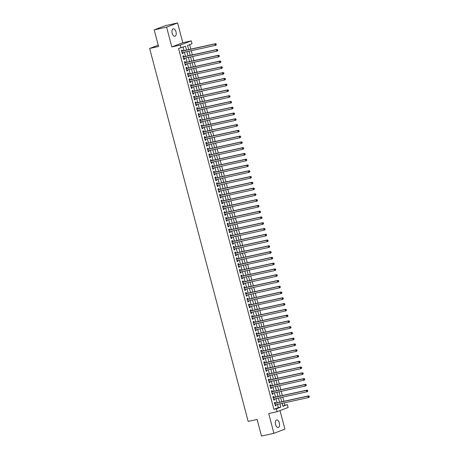 <?xml version="1.0" encoding="UTF-8"?>
<svg xmlns="http://www.w3.org/2000/svg" width="459" height="459" viewBox="0 0 459 459"><rect width="100%" height="100%" fill="white"/><g stroke="black" fill="none" stroke-linecap="round" stroke-linejoin="round"><path stroke-width="0.69" d="M279.33 422.98A3.833 2.02 77.6 0 0 276.605 419.968A3.833 2.02 77.6 0 0 275.526 424.437A3.833 2.02 77.6 0 0 278.252 427.449A3.833 2.02 77.6 0 0 279.33 422.98M175.986 31.832A3.833 2.02 77.6 0 0 173.261 28.814A3.833 2.02 77.6 0 0 172.182 33.283A3.833 2.02 77.6 0 0 174.908 36.295A3.833 2.02 77.6 0 0 175.986 31.832M282.813 405.934L287.363 404.591L288.126 407.477L277.133 411.677L276.375 408.791L280.828 407.093L279.967 403.834M158.229 45.171L149.634 48.453L248.176 421.419L257.115 419.451L261.498 436.05L273.92 433.313L284.907 429.113L280.013 410.581M149.634 48.453L158.573 46.485L154.19 29.887L165.183 25.687L177.599 22.95L166.606 27.15L171.827 46.921L180.272 45.062L191.265 40.862L192.028 43.748L187.57 45.452L188.672 49.618M171.827 46.921L182.82 42.721L177.599 22.95M182.82 42.721L191.265 40.862M284.884 405.142L284.287 402.882M283.874 401.327L282.761 397.11M282.348 395.555L281.235 391.338M280.822 389.777L279.709 385.56M279.296 384.005L278.183 379.788M277.77 378.233L276.657 374.016M276.249 372.456L275.13 368.244M274.723 366.684L273.61 362.467M273.197 360.912L272.084 356.695M271.671 355.14L270.558 350.923M270.144 349.362L269.031 345.145M268.618 343.59L267.505 339.373M267.092 337.818L265.979 333.601M265.572 332.046L264.453 327.829M264.045 326.269L262.927 322.052M262.519 320.497L261.406 316.28M260.993 314.725L259.88 310.508M259.467 308.947L258.354 304.736M257.941 303.175L256.828 298.958M256.415 297.403L255.302 293.186M254.888 291.631L253.775 287.414M253.368 285.854L252.249 281.637M251.842 280.082L250.729 275.865M250.316 274.31L249.203 270.093M248.789 268.538L247.676 264.321M247.263 262.76L246.15 258.543M245.737 256.988L244.624 252.771M244.211 251.216L243.098 246.999M242.685 245.439L241.572 241.227M241.164 239.667L240.046 235.45M239.638 233.895L238.525 229.678M238.112 228.123L236.999 223.906M236.586 222.345L235.473 218.128M235.06 216.573L233.947 212.356M233.533 210.801L232.42 206.584M232.007 205.03L230.894 200.812M230.487 199.252L229.368 195.035M228.961 193.48L227.842 189.263M227.434 187.708L226.321 183.491M225.908 181.93L224.795 177.719M224.382 176.158L223.269 171.941M222.856 170.387L221.743 166.169M221.33 164.615L220.217 160.398M219.804 158.837L218.691 154.62M218.283 153.065L217.164 148.848M216.757 147.293L215.644 143.076M215.231 141.521L214.118 137.304M213.705 135.744L212.592 131.526M212.178 129.972L211.065 125.755M210.652 124.2L209.539 119.983M209.126 118.428L208.013 114.211M207.606 112.65L206.487 108.433M206.08 106.878L204.961 102.661M204.553 101.106L203.44 96.889M203.027 95.329L201.914 91.112M201.501 89.557L200.388 85.34M199.975 83.785L198.862 79.568M198.449 78.013L197.336 73.796M196.922 72.235L195.809 68.018M195.402 66.463L194.283 62.246M193.876 60.691L192.763 56.474M192.35 54.919L191.237 50.702M190.824 49.142L189.642 44.661M154.19 29.887L166.606 27.15M275.452 403.18L275.182 402.17L274.442 402.457L275.354 405.917L276.1 405.636L275.865 404.74M273.925 397.408L273.662 396.398L272.916 396.679L273.834 400.145L274.574 399.864L274.339 398.963M272.399 391.636L272.135 390.626L271.389 390.907L272.307 394.373L273.048 394.086L272.812 393.191M270.873 385.858L270.609 384.849L269.863 385.135L270.781 388.601L271.521 388.314L271.286 387.419M269.347 380.086L269.083 379.077L268.337 379.363L269.255 382.823L269.995 382.542L269.76 381.647M267.827 374.314L267.557 373.305L266.817 373.586L267.729 377.051L268.475 376.77L268.234 375.869M266.3 368.543L266.031 367.533L265.291 367.814L266.203 371.279L266.949 370.992L266.708 370.097M264.774 362.765L264.504 361.755L263.764 362.042L264.677 365.507L265.422 365.221L265.187 364.326M263.248 356.993L262.978 355.983L262.238 356.264L263.156 359.73L263.896 359.449L263.661 358.548M261.722 351.221L261.458 350.211L260.712 350.492L261.63 353.958L262.37 353.677L262.135 352.776M260.196 345.449L259.932 344.434L259.186 344.72L260.104 348.186L260.844 347.899L260.609 347.004M258.669 339.671L258.406 338.662L257.66 338.949L258.578 342.408L259.318 342.127L259.083 341.232M257.149 333.9L256.879 332.89L256.139 333.171L257.051 336.636L257.797 336.355L257.556 335.454M255.623 328.128L255.353 327.118L254.613 327.399L255.525 330.864L256.271 330.578L256.03 329.682M254.097 322.35L253.827 321.34L253.087 321.627L253.999 325.092L254.745 324.806L254.504 323.911M252.57 316.578L252.301 315.568L251.561 315.855L252.473 319.315L253.219 319.034L252.984 318.139M251.044 310.806L250.78 309.796L250.035 310.077L250.953 313.543L251.693 313.262L251.457 312.361M249.518 305.034L249.254 304.024L248.508 304.306L249.426 307.771L250.166 307.484L249.931 306.589M247.992 299.257L247.728 298.247L246.982 298.534L247.9 301.999L248.64 301.712L248.405 300.817M246.466 293.485L246.202 292.475L245.456 292.756L246.374 296.221L247.114 295.94L246.879 295.039M244.945 287.713L244.676 286.703L243.936 286.984L244.848 290.449L245.594 290.168L245.353 289.268M243.419 281.941L243.15 280.925L242.409 281.212L243.322 284.678L244.068 284.391L243.827 283.496M241.893 276.163L241.623 275.153L240.883 275.44L241.795 278.9L242.541 278.619L242.306 277.724M240.367 270.391L240.097 269.381L239.357 269.662L240.275 273.128L241.015 272.847L240.78 271.946M238.841 264.619L238.577 263.609L237.831 263.891L238.749 267.356L239.489 267.069L239.254 266.174M237.314 258.847L237.051 257.832L236.305 258.119L237.223 261.584L237.963 261.297L237.728 260.402M235.788 253.07L235.524 252.06L234.778 252.347L235.696 255.806L236.437 255.525L236.201 254.63M234.262 247.298L233.998 246.288L233.258 246.569L234.17 250.035L234.91 249.753L234.675 248.853M232.742 241.526L232.472 240.516L231.732 240.797L232.644 244.263L233.39 243.976L233.149 243.081M231.216 235.748L230.946 234.738L230.206 235.025L231.118 238.491L231.864 238.204L231.623 237.309M229.689 229.976L229.42 228.966L228.68 229.248L229.592 232.713L230.338 232.432L230.102 231.531M228.163 224.204L227.893 223.194L227.153 223.476L228.071 226.941L228.811 226.66L228.576 225.759M226.637 218.432L226.373 217.417L225.627 217.704L226.545 221.169L227.285 220.882L227.05 219.987M225.111 212.655L224.847 211.645L224.101 211.932L225.019 215.391L225.759 215.11L225.524 214.215M223.585 206.883L223.321 205.873L222.575 206.154L223.493 209.62L224.233 209.338L223.998 208.438M222.064 201.111L221.795 200.101L221.054 200.382L221.967 203.848L222.713 203.561L222.472 202.666M220.538 195.339L220.268 194.323L219.528 194.61L220.44 198.076L221.186 197.789L220.945 196.894M219.012 189.561L218.742 188.551L218.002 188.838L218.914 192.298L219.66 192.017L219.419 191.122M217.486 183.789L217.216 182.78L216.476 183.061L217.388 186.526L218.134 186.245L217.899 185.344M215.959 178.017L215.696 177.008L214.95 177.289L215.868 180.754L216.608 180.467L216.373 179.572M214.433 172.24L214.169 171.23L213.424 171.517L214.342 174.982L215.082 174.695L214.846 173.8M212.907 166.468L212.643 165.458L211.897 165.745L212.815 169.205L213.555 168.923L213.32 168.023M211.381 160.696L211.117 159.686L210.371 159.967L211.289 163.433L212.029 163.152L211.794 162.251M209.861 154.924L209.591 153.914L208.851 154.195L209.763 157.661L210.509 157.374L210.268 156.479M208.334 149.146L208.065 148.137L207.325 148.423L208.237 151.883L208.983 151.602L208.742 150.707M206.808 143.374L206.539 142.365L205.798 142.646L206.711 146.111L207.457 145.83L207.221 144.929M205.282 137.602L205.012 136.593L204.272 136.874L205.19 140.339L205.93 140.052L205.695 139.157M203.756 131.831L203.492 130.815L202.746 131.102L203.664 134.567L204.404 134.28L204.169 133.385M202.23 126.053L201.966 125.043L201.22 125.33L202.138 128.79L202.878 128.509L202.643 127.613M200.703 120.281L200.44 119.271L199.694 119.552L200.612 123.018L201.352 122.737L201.117 121.836M199.183 114.509L198.913 113.499L198.173 113.78L199.086 117.246L199.831 116.959L199.59 116.064M197.657 108.731L197.387 107.722L196.647 108.008L197.559 111.474L198.305 111.187L198.064 110.292M196.131 102.959L195.861 101.95L195.121 102.237L196.033 105.696L196.779 105.415L196.538 104.52M194.605 97.188L194.335 96.178L193.595 96.459L194.507 99.924L195.253 99.643L195.018 98.742M193.078 91.416L192.814 90.406L192.069 90.687L192.987 94.152L193.727 93.865L193.491 92.97M191.552 85.638L191.288 84.628L190.542 84.915L191.46 88.375L192.201 88.094L191.965 87.199M190.026 79.866L189.762 78.856L189.016 79.137L189.934 82.603L190.674 82.322L190.439 81.421M188.5 74.094L188.236 73.084L187.49 73.365L188.408 76.831L189.148 76.544L188.913 75.649M186.979 68.322L186.71 67.307L185.97 67.593L186.882 71.059L187.628 70.772L187.387 69.877M185.453 62.544L185.184 61.535L184.443 61.822L185.356 65.281L186.102 65L185.861 64.105M183.927 56.773L183.657 55.763L182.917 56.044L183.829 59.509L184.575 59.228L184.34 58.327M186.509 50.094L185.488 46.25L178.551 48.499L273.891 409.342L278.343 407.638L277.483 404.379M277.075 402.824L275.962 398.607M275.549 397.052L274.436 392.835M274.023 391.275L272.91 387.063M272.497 385.503L271.384 381.286M270.971 379.731L269.858 375.514M269.444 373.959L268.331 369.742M267.924 368.181L266.805 363.964M266.398 362.409L265.285 358.192M264.872 356.637L263.759 352.42M263.346 350.865L262.232 346.648M261.819 345.088L260.706 340.871M260.293 339.316L259.18 335.099M258.767 333.544L257.654 329.327M257.241 327.766L256.128 323.555M255.72 321.994L254.602 317.777M254.194 316.222L253.081 312.005M252.668 310.45L251.555 306.233M251.142 304.673L250.029 300.456M249.616 298.901L248.503 294.684M248.089 293.129L246.976 288.912M246.563 287.357L245.45 283.14M245.043 281.579L243.924 277.362M243.517 275.807L242.398 271.59M241.991 270.035L240.877 265.818M240.464 264.258L239.351 260.046M238.938 258.486L237.825 254.269M237.412 252.714L236.299 248.497M235.886 246.942L234.773 242.725M234.36 241.164L233.247 236.947M232.839 235.392L231.72 231.175M231.313 229.62L230.2 225.403M229.787 223.849L228.674 219.631M228.261 218.071L227.148 213.854M226.735 212.299L225.621 208.082M225.208 206.527L224.095 202.31M223.682 200.749L222.569 196.538M222.156 194.977L221.043 190.76M220.636 189.206L219.517 184.988M219.109 183.434L217.996 179.217M217.583 177.656L216.47 173.439M216.057 171.884L214.944 167.667M214.531 166.112L213.418 161.895M213.005 160.34L211.892 156.123M211.479 154.563L210.365 150.345M209.958 148.791L208.839 144.574M208.432 143.019L207.319 138.802M206.906 137.241L205.793 133.03M205.38 131.469L204.266 127.252M203.853 125.697L202.74 121.48M202.327 119.925L201.214 115.708M200.801 114.148L199.688 109.93M199.275 108.376L198.162 104.159M197.754 102.604L196.636 98.387M196.228 96.832L195.115 92.615M194.702 91.054L193.589 86.837M193.176 85.282L192.063 81.065M191.65 79.51L190.537 75.293M190.124 73.733L189.01 69.521M188.597 67.961L187.484 63.744M187.077 62.189L185.958 57.972M185.551 56.417L184.432 52.2M184.025 50.639L183.101 47.157M182.401 51.001L182.131 49.991L181.391 50.272L182.309 53.737L183.049 53.451L182.814 52.555M277.133 411.677L268.693 413.542L273.92 433.313M273.891 409.342L276.375 408.791M181.035 47.948L180.272 45.062M282.13 403.358L282.91 406.295L287.363 404.591M189.079 51.173L190.198 55.39M190.605 56.95L191.719 61.162M192.132 62.722L193.245 66.939M193.658 68.494L194.771 72.711M195.184 74.266L196.297 78.483M196.71 80.044L197.823 84.261M198.236 85.816L199.349 90.033M199.757 91.588L200.876 95.805M201.283 97.36L202.402 101.577M202.809 103.137L203.922 107.354M204.335 108.909L205.448 113.126M205.862 114.681L206.975 118.898M207.388 120.459L208.501 124.67M208.914 126.231L210.027 130.448M210.44 132.003L211.553 136.22M211.96 137.775L213.079 141.992M213.487 143.552L214.6 147.769M215.013 149.324L216.126 153.541M216.539 155.096L217.652 159.313M218.065 160.868L219.178 165.085M219.591 166.646L220.704 170.863M221.118 172.418L222.231 176.635M222.638 178.19L223.757 182.407M224.164 183.967L225.283 188.179M225.69 189.739L226.803 193.956M227.216 195.511L228.33 199.728M228.743 201.283L229.856 205.5M230.269 207.061L231.382 211.278M231.795 212.833L232.908 217.05M233.321 218.604L234.434 222.822M234.842 224.376L235.96 228.593M236.368 230.154L237.481 234.371M237.894 235.926L239.007 240.143M239.42 241.698L240.533 245.915M240.946 247.476L242.059 251.687M242.472 253.248L243.586 257.465M243.999 259.019L245.112 263.236M245.525 264.791L246.638 269.008M247.045 270.569L248.164 274.786M248.571 276.341L249.685 280.558M250.098 282.113L251.211 286.33M251.624 287.885L252.737 292.102M253.15 293.662L254.263 297.88M254.676 299.434L255.789 303.651M256.202 305.206L257.315 309.423M257.723 310.984L258.842 315.195M259.249 316.756L260.368 320.973M260.775 322.528L261.888 326.745M262.301 328.3L263.414 332.517M263.827 334.077L264.941 338.294M265.354 339.849L266.467 344.066M266.88 345.621L267.993 349.838M268.406 351.393L269.519 355.61M269.926 357.171L271.045 361.388M271.453 362.943L272.566 367.16M272.979 368.715L274.092 372.932M274.505 374.492L275.618 378.704M276.031 380.264L277.144 384.481M277.557 386.036L278.67 390.253M279.083 391.808L280.197 396.025M280.604 397.586L281.723 401.803M279.56 402.279L278.441 398.062M278.034 396.501L276.92 392.284M276.507 390.729L275.394 386.512M274.981 384.958L273.868 380.74M273.455 379.186L272.342 374.969M271.929 373.408L270.816 369.191M270.403 367.636L269.29 363.419M268.876 361.864L267.763 357.647M267.356 356.086L266.237 351.875M265.83 350.315L264.717 346.097M264.304 344.543L263.191 340.326M262.777 338.771L261.664 334.554M261.251 332.993L260.138 328.776M259.725 327.221L258.612 323.004M258.199 321.449L257.086 317.232M256.679 315.677L255.56 311.46M255.152 309.9L254.034 305.683M253.626 304.128L252.513 299.911M252.1 298.356L250.987 294.139M250.574 292.578L249.461 288.367M249.048 286.806L247.935 282.589M247.521 281.034L246.408 276.817M245.995 275.262L244.882 271.045M244.475 269.485L243.356 265.268M242.949 263.713L241.836 259.496M241.423 257.941L240.309 253.724M239.896 252.169L238.783 247.952M238.37 246.391L237.257 242.174M236.844 240.619L235.731 236.402M235.318 234.847L234.205 230.63M233.797 229.07L232.679 224.858M232.271 223.298L231.152 219.081M230.745 217.526L229.632 213.309M229.219 211.754L228.106 207.537M227.693 205.976L226.58 201.759M226.167 200.204L225.053 195.987M224.64 194.432L223.527 190.215M223.114 188.66L222.001 184.443M221.594 182.883L220.475 178.666M220.068 177.111L218.954 172.894M218.541 171.339L217.428 167.122M217.015 165.561L215.902 161.35M215.489 159.789L214.376 155.572M213.963 154.017L212.85 149.8M212.437 148.246L211.324 144.028M210.911 142.468L209.797 138.251M209.39 136.696L208.271 132.479M207.864 130.924L206.751 126.707M206.338 125.152L205.225 120.935M204.812 119.374L203.698 115.157M203.285 113.602L202.172 109.385M201.759 107.831L200.646 103.614M200.233 102.053L199.12 97.842M198.713 96.281L197.594 92.064M197.186 90.509L196.068 86.292M195.66 84.737L194.547 80.52M194.134 78.959L193.021 74.742M192.608 73.188L191.495 68.97M191.082 67.416L189.969 63.199M189.556 61.644L188.442 57.427M188.029 55.866L186.916 51.649M278.343 407.638L280.828 407.093M182.275 53.623L183.049 53.451M183.801 59.395L184.575 59.228M185.327 65.172L186.102 65M186.853 70.944L187.628 70.772M188.379 76.716L189.148 76.544M189.906 82.488L190.674 82.322M191.426 88.266L192.201 88.094M192.952 94.038L193.727 93.865M194.478 99.81L195.253 99.643M196.004 105.587L196.779 105.415M197.531 111.359L198.305 111.187M199.057 117.131L199.831 116.959M200.583 122.903L201.352 122.737M202.109 128.681L202.878 128.509M203.63 134.453L204.404 134.28M205.156 140.225L205.93 140.052M206.682 145.996L207.457 145.83M208.208 151.774L208.983 151.602M209.734 157.546L210.509 157.374M211.26 163.318L212.029 163.152M212.787 169.09L213.555 168.923M214.313 174.868L215.082 174.695M215.833 180.639L216.608 180.467M217.359 186.411L218.134 186.245M218.886 192.189L219.66 192.017M220.412 197.961L221.186 197.789M221.938 203.733L222.713 203.561M223.464 209.505L224.233 209.338M224.99 215.282L225.759 215.11M226.511 221.054L227.285 220.882M228.037 226.826L228.811 226.66M229.563 232.598L230.338 232.432M231.089 238.376L231.864 238.204M232.615 244.148L233.39 243.976M234.142 249.92L234.91 249.753M235.668 255.697L236.437 255.525M237.194 261.469L237.963 261.297M238.714 267.241L239.489 267.069M240.241 273.013L241.015 272.847M241.767 278.791L242.541 278.619M243.293 284.563L244.068 284.391M244.819 290.335L245.594 290.168M246.345 296.107L247.114 295.94M247.871 301.884L248.64 301.712M249.392 307.656L250.166 307.484M250.918 313.428L251.693 313.262M252.444 319.206L253.219 319.034M253.97 324.978L254.745 324.806M255.497 330.75L256.271 330.578M257.023 336.522L257.797 336.355M258.549 342.299L259.318 342.127M260.075 348.071L260.844 347.899M261.596 353.843L262.37 353.677M263.122 359.615L263.896 359.449M264.648 365.393L265.422 365.221M266.174 371.165L266.949 370.992M267.7 376.937L268.475 376.77M269.226 382.714L269.995 382.542M270.753 388.486L271.521 388.314M272.279 394.258L273.048 394.086M273.799 400.03L274.574 399.864M275.325 405.808L276.1 405.636M216.315 44.632L216.166 44.053L216.005 45.12L215.265 45.407L182.039 52.728M216.017 44.747L215.265 45.407L214.881 43.961L215.627 43.68L182.005 51.087A0.597 0.505 -110.9 0 1 181.804 51.087L181.592 51.041M181.661 51.282L214.881 43.961L215.868 44.167M216.166 44.053L215.627 43.68M217.841 50.404L217.686 49.824L217.532 50.897L216.791 51.178L183.566 58.5M217.543 50.519L216.791 51.178L216.407 49.733L217.153 49.452L183.531 56.859A0.597 0.505 -110.9 0 1 183.33 56.859L183.118 56.813M183.181 57.054L216.407 49.733L217.394 49.939M217.686 49.824L217.153 49.452M219.368 56.176L219.213 55.602L219.058 56.669L218.318 56.95L185.092 64.271M219.069 56.291L218.318 56.95L217.933 55.51L218.679 55.223L185.052 62.636A0.597 0.505 -110.9 0 1 184.857 62.631L184.644 62.585M184.707 62.831L217.933 55.51L218.914 55.717M219.213 55.602L218.679 55.223M220.894 61.954L220.739 61.374L220.584 62.441L219.844 62.728L186.652 70.038M220.595 62.063L219.844 62.728L219.459 61.282L220.2 61.001L186.578 68.408A0.597 0.505 -110.9 0 1 186.383 68.408L186.17 68.357M186.234 68.603L219.459 61.282L220.44 61.489M220.739 61.374L220.2 61.001M222.42 67.725L222.265 67.146L222.11 68.213L221.364 68.5L188.138 75.821M222.122 67.84L221.364 68.5L220.986 67.054L221.726 66.773L188.104 74.18A0.597 0.505 -110.9 0 1 187.909 74.18L187.697 74.134M187.76 74.375L220.986 67.054L221.967 67.261M222.265 67.146L221.726 66.773M223.94 73.497L223.791 72.924L223.636 73.991L222.89 74.272L189.665 81.593M223.648 73.612L222.89 74.272L222.512 72.832L223.252 72.545L189.63 79.952A0.597 0.505 -110.9 0 1 189.435 79.952L189.223 79.906M189.286 80.153L222.512 72.832L223.493 73.033M223.791 72.924L223.252 72.545M225.467 79.269L225.317 78.696L225.162 79.763L224.417 80.044L191.191 87.365M225.174 79.384L224.417 80.044L224.038 78.604L224.778 78.317L191.156 85.73A0.597 0.505 -110.9 0 1 190.961 85.724L190.743 85.678M190.812 85.925L224.038 78.604L225.019 78.81M225.317 78.696L224.778 78.317M226.993 85.047L226.844 84.467L226.683 85.535L225.943 85.822L192.751 93.131M226.694 85.162L225.943 85.822L225.564 84.376L226.304 84.095L192.682 91.502A0.597 0.505 -110.9 0 1 192.487 91.502L192.269 91.456M192.338 91.697L225.564 84.376L226.545 84.582M226.844 84.467L226.304 84.095M228.519 90.819L228.364 90.239L228.209 91.307L227.469 91.593L194.243 98.915M228.221 90.934L227.469 91.593L227.085 90.148L227.83 89.866L194.209 97.274A0.597 0.505 -110.9 0 1 194.008 97.274L193.796 97.228M193.859 97.469L227.085 90.148L228.071 90.354M228.364 90.239L227.83 89.866M230.045 96.591L229.89 96.017L229.735 97.084L228.995 97.365L195.769 104.686M229.747 96.706L228.995 97.365L228.611 95.925L229.357 95.638L195.735 103.045A0.597 0.505 -110.9 0 1 195.534 103.045L195.322 103M195.385 103.246L228.611 95.925L229.598 96.126M229.89 96.017L229.357 95.638M231.571 102.368L231.416 101.789L231.261 102.856L230.521 103.137L197.295 110.458M231.273 102.477L230.521 103.137L230.137 101.697L230.883 101.41L197.255 108.823A0.597 0.505 -110.9 0 1 197.06 108.823L196.848 108.772M196.911 109.018L230.137 101.697L231.118 101.904M231.416 101.789L230.883 101.41M233.097 108.14L232.942 107.561L232.788 108.628L232.042 108.915L198.856 116.225M232.799 108.255L232.042 108.915L231.663 107.469L232.403 107.188L198.781 114.595A0.597 0.505 -110.9 0 1 198.586 114.595L198.374 114.549M198.437 114.79L231.663 107.469L232.644 107.676M232.942 107.561L232.403 107.188M234.624 113.912L234.469 113.333L234.314 114.406L233.568 114.687L200.342 122.008M234.325 114.027L233.568 114.687L233.189 113.241L233.929 112.96L200.308 120.367A0.597 0.505 -110.9 0 1 200.113 120.367L199.9 120.321M199.963 120.562L233.189 113.241L234.17 113.448M234.469 113.333L233.929 112.96M236.144 119.684L235.995 119.11L235.84 120.178L235.094 120.459L201.868 127.78M235.851 119.799L235.094 120.459L234.715 119.019L235.456 118.732L201.834 126.145A0.597 0.505 -110.9 0 1 201.639 126.139L201.426 126.093M201.49 126.34L234.715 119.019L235.696 119.225M235.995 119.11L235.456 118.732M237.67 125.462L237.521 124.882L237.366 125.95L236.62 126.236L203.435 133.546M237.372 125.571L236.62 126.236L236.242 124.791L236.982 124.504L203.36 131.917A0.597 0.505 -110.9 0 1 203.165 131.917L202.947 131.865M203.016 132.112L236.242 124.791L237.223 124.997M237.521 124.882L236.982 124.504M239.196 131.234L239.047 130.654L238.887 131.722L238.146 132.008L204.955 139.318M238.898 131.349L238.146 132.008L237.762 130.563L238.508 130.281L204.886 137.689A0.597 0.505 -110.9 0 1 204.691 137.689L204.473 137.643M204.542 137.884L237.762 130.563L238.749 130.769M239.047 130.654L238.508 130.281M240.723 137.006L240.568 136.432L240.413 137.499L239.673 137.78L206.447 145.101M240.424 137.121L239.673 137.78L239.288 136.334L240.034 136.053L206.412 143.46A0.597 0.505 -110.9 0 1 206.211 143.46L205.999 143.415M206.062 143.661L239.288 136.334L240.275 136.541M240.568 136.432L240.034 136.053M242.249 142.778L242.094 142.204L241.939 143.271L241.199 143.552L207.973 150.873M241.95 142.892L241.199 143.552L240.814 142.112L241.56 141.825L207.933 149.238A0.597 0.505 -110.9 0 1 207.738 149.232L207.525 149.186M207.588 149.433L240.814 142.112L241.801 142.319M242.094 142.204L241.56 141.825M243.775 148.555L243.62 147.976L243.465 149.043L242.725 149.33L209.533 156.639M243.477 148.67L242.725 149.33L242.341 147.884L243.086 147.603L209.459 155.01A0.597 0.505 -110.9 0 1 209.264 155.01L209.052 154.964M209.115 155.205L242.341 147.884L243.322 148.091M243.62 147.976L243.086 147.603M245.301 154.327L245.146 153.748L244.991 154.815L244.245 155.102L211.06 162.411M245.003 154.442L244.245 155.102L243.867 153.656L244.607 153.375L210.985 160.782A0.597 0.505 -110.9 0 1 210.79 160.782L210.578 160.736M210.641 160.977L243.867 153.656L244.848 153.863M245.146 153.748L244.607 153.375M246.822 160.099L246.672 159.525L246.517 160.593L245.772 160.874L212.546 168.195M246.529 160.214L245.772 160.874L245.393 159.434L246.133 159.147L212.511 166.554A0.597 0.505 -110.9 0 1 212.316 166.554L212.104 166.508M212.167 166.755L245.393 159.434L246.374 159.634M246.672 159.525L246.133 159.147M248.348 165.877L248.199 165.297L248.044 166.365L247.298 166.646L214.072 173.967M248.055 165.986L247.298 166.646L246.919 165.206L247.659 164.919L214.037 172.332A0.597 0.505 -110.9 0 1 213.842 172.332L213.63 172.28M213.693 172.527L246.919 165.206L247.9 165.412M248.199 165.297L247.659 164.919M249.874 171.649L249.725 171.069L249.564 172.136L248.824 172.423L215.598 179.744M249.576 171.764L248.824 172.423L248.445 170.977L249.185 170.696L215.564 178.103A0.597 0.505 -110.9 0 1 215.369 178.103L215.151 178.058M215.219 178.299L248.445 170.977L249.426 171.184M249.725 171.069L249.185 170.696M251.4 177.421L251.251 176.841L251.09 177.914L250.35 178.195L217.159 185.511M251.102 177.535L250.35 178.195L249.966 176.749L250.712 176.468L217.09 183.875A0.597 0.505 -110.9 0 1 216.889 183.875L216.677 183.829M216.74 184.07L249.966 176.749L250.953 176.956M251.251 176.841L250.712 176.468M252.926 183.193L252.771 182.619L252.616 183.686L251.876 183.967L218.65 191.288M252.628 183.307L251.876 183.967L251.492 182.527L252.238 182.24L218.616 189.647A0.597 0.505 -110.9 0 1 218.415 189.647L218.203 189.601M218.266 189.848L251.492 182.527L252.479 182.734M252.771 182.619L252.238 182.24M254.452 188.97L254.297 188.391L254.143 189.458L253.402 189.745L220.177 197.066M254.154 189.079L253.402 189.745L253.018 188.299L253.764 188.012L220.136 195.425A0.597 0.505 -110.9 0 1 219.941 195.425L219.729 195.373M219.792 195.62L253.018 188.299L253.999 188.506M254.297 188.391L253.764 188.012M255.979 194.742L255.824 194.163L255.669 195.23L254.923 195.517L221.737 202.826M255.68 194.857L254.923 195.517L254.544 194.071L255.284 193.79L221.663 201.197A0.597 0.505 -110.9 0 1 221.468 201.197L221.255 201.151M221.318 201.392L254.544 194.071L255.525 194.277M255.824 194.163L255.284 193.79M257.505 200.514L257.35 199.94L257.195 201.008L256.449 201.289L223.263 208.604M257.206 200.629L256.449 201.289L256.07 199.843L256.81 199.562L223.189 206.969A0.597 0.505 -110.9 0 1 222.994 206.969L222.781 206.923M222.844 207.17L256.07 199.843L257.051 200.049M257.35 199.94L256.81 199.562M259.025 206.286L258.876 205.712L258.721 206.779L257.975 207.061L224.749 214.382M258.733 206.401L257.975 207.061L257.597 205.621L258.337 205.334L224.715 212.746A0.597 0.505 -110.9 0 1 224.52 212.741L224.308 212.695M224.371 212.942L257.597 205.621L258.578 205.827M258.876 205.712L258.337 205.334M260.551 212.064L260.402 211.484L260.247 212.551L259.501 212.838L226.276 220.159M260.259 212.173L259.501 212.838L259.123 211.392L259.863 211.111L226.241 218.518A0.597 0.505 -110.9 0 1 226.046 218.518L225.828 218.473M225.897 218.713L259.123 211.392L260.104 211.599M260.402 211.484L259.863 211.111M262.078 217.836L261.928 217.256L261.768 218.323L261.028 218.61L227.836 225.92M261.779 217.95L261.028 218.61L260.643 217.164L261.389 216.883L227.767 224.29A0.597 0.505 -110.9 0 1 227.572 224.29L227.354 224.244M227.423 224.485L260.643 217.164L261.63 217.371M261.928 217.256L261.389 216.883M263.604 223.608L263.449 223.034L263.294 224.101L262.554 224.382L229.362 231.697M263.305 223.722L262.554 224.382L262.169 222.942L262.915 222.655L229.293 230.062A0.597 0.505 -110.9 0 1 229.093 230.062L228.88 230.016M228.943 230.263L262.169 222.942L263.156 223.143M263.449 223.034L262.915 222.655M265.13 229.385L264.975 228.806L264.82 229.873L264.08 230.154L230.854 237.475M264.832 229.494L264.08 230.154L263.695 228.714L264.441 228.427L230.82 235.84A0.597 0.505 -110.9 0 1 230.619 235.84L230.407 235.788M230.47 236.035L263.695 228.714L264.682 228.921M264.975 228.806L264.441 228.427M266.656 235.157L266.501 234.578L266.346 235.645L265.606 235.932L232.38 243.253M266.358 235.272L265.606 235.932L265.222 234.486L265.968 234.205L232.34 241.612A0.597 0.505 -110.9 0 1 232.145 241.612L231.933 241.566M231.996 241.807L265.222 234.486L266.203 234.692M266.501 234.578L265.968 234.205M268.182 240.929L268.027 240.35L267.872 241.423L267.127 241.704L233.941 249.019M267.884 241.044L267.127 241.704L266.748 240.258L267.488 239.977L233.866 247.384A0.597 0.505 -110.9 0 1 233.671 247.384L233.459 247.338M233.522 247.579L266.748 240.258L267.729 240.464M268.027 240.35L267.488 239.977M269.708 246.701L269.553 246.127L269.399 247.194L268.653 247.476L235.467 254.791M269.41 246.816L268.653 247.476L268.274 246.035L269.014 245.749L235.392 253.156A0.597 0.505 -110.9 0 1 235.197 253.156L234.985 253.11M235.048 253.357L268.274 246.035L269.255 246.236M269.553 246.127L269.014 245.749M271.229 252.479L271.08 251.899L270.925 252.966L270.179 253.253L236.953 260.574M270.936 252.588L270.179 253.253L269.8 251.807L270.54 251.521L236.919 258.933A0.597 0.505 -110.9 0 1 236.724 258.933L236.511 258.882M236.574 259.128L269.8 251.807L270.781 252.014M271.08 251.899L270.54 251.521M272.755 258.251L272.606 257.671L272.445 258.738L271.705 259.025L238.479 266.346M272.457 258.365L271.705 259.025L271.326 257.579L272.067 257.298L238.445 264.705A0.597 0.505 -110.9 0 1 238.25 264.705L238.032 264.659M238.101 264.9L271.326 257.579L272.307 257.786M272.606 257.671L272.067 257.298M274.281 264.023L274.132 263.449L273.971 264.516L273.231 264.797L240.04 272.112M273.983 264.137L273.231 264.797L272.847 263.351L273.593 263.07L239.971 270.477A0.597 0.505 -110.9 0 1 239.77 270.477L239.558 270.431M239.627 270.672L272.847 263.351L273.834 263.558M274.132 263.449L273.593 263.07M275.807 269.794L275.652 269.221L275.498 270.288L274.757 270.569L241.532 277.89M275.509 269.909L274.757 270.569L274.373 269.129L275.119 268.842L241.497 276.255A0.597 0.505 -110.9 0 1 241.296 276.249L241.084 276.203M241.147 276.45L274.373 269.129L275.36 269.335M275.652 269.221L275.119 268.842M277.334 275.572L277.179 274.993L277.024 276.06L276.284 276.347L243.058 283.668M277.035 275.681L276.284 276.347L275.899 274.901L276.645 274.62L243.018 282.027A0.597 0.505 -110.9 0 1 242.822 282.027L242.61 281.975M242.673 282.222L275.899 274.901L276.88 275.107M277.179 274.993L276.645 274.62M278.86 281.344L278.705 280.765L278.55 281.832L277.81 282.119L244.584 289.44M278.561 281.459L277.81 282.119L277.425 280.673L278.171 280.392L244.544 287.799A0.597 0.505 -110.9 0 1 244.349 287.799L244.136 287.753M244.199 287.994L277.425 280.673L278.406 280.879M278.705 280.765L278.171 280.392M280.386 287.116L280.231 286.542L280.076 287.609L279.33 287.891L246.144 295.206M280.088 287.231L279.33 287.891L278.952 286.45L279.692 286.164L246.07 293.571A0.597 0.505 -110.9 0 1 245.875 293.571L245.663 293.525M245.726 293.771L278.952 286.45L279.933 286.651M280.231 286.542L279.692 286.164M281.906 292.894L281.757 292.314L281.602 293.381L280.856 293.662L247.671 300.978M281.614 293.003L280.856 293.662L280.478 292.222L281.218 291.935L247.596 299.348A0.597 0.505 -110.9 0 1 247.401 299.348L247.189 299.297M247.252 299.543L280.478 292.222L281.459 292.429M281.757 292.314L281.218 291.935M283.433 298.666L283.283 298.086L283.128 299.153L282.383 299.44L249.157 306.761M283.14 298.78L282.383 299.44L282.004 297.994L282.744 297.713L249.122 305.12A0.597 0.505 -110.9 0 1 248.927 305.12L248.709 305.074M248.778 305.315L282.004 297.994L282.985 298.201M283.283 298.086L282.744 297.713M284.959 304.437L284.809 303.858L284.649 304.925L283.909 305.212L250.683 312.533M284.66 304.552L283.909 305.212L283.53 303.766L284.27 303.485L250.648 310.892A0.597 0.505 -110.9 0 1 250.453 310.892L250.235 310.846M250.304 311.087L283.53 303.766L284.511 303.973M284.809 303.858L284.27 303.485M286.485 310.209L286.33 309.636L286.175 310.703L285.435 310.984L252.243 318.299M286.187 310.324L285.435 310.984L285.05 309.544L285.796 309.257L252.175 316.664A0.597 0.505 -110.9 0 1 251.974 316.664L251.762 316.618M251.825 316.865L285.05 309.544L286.037 309.745M286.33 309.636L285.796 309.257M288.011 315.987L287.856 315.408L287.701 316.475L286.961 316.756L253.735 324.083M287.713 316.096L286.961 316.756L286.577 315.316L287.323 315.029L253.701 322.442A0.597 0.505 -110.9 0 1 253.5 322.442L253.288 322.39M253.351 322.637L286.577 315.316L287.563 315.522M287.856 315.408L287.323 315.029M289.537 321.759L289.382 321.18L289.227 322.247L288.487 322.534L255.261 329.855M289.239 321.874L288.487 322.534L288.103 321.088L288.849 320.807L255.221 328.214A0.597 0.505 -110.9 0 1 255.026 328.214L254.814 328.168M254.877 328.409L288.103 321.088L289.084 321.294M289.382 321.18L288.849 320.807M291.063 327.531L290.908 326.957L290.754 328.024L290.008 328.305L256.788 335.627M290.765 327.646L290.008 328.305L289.629 326.86L290.369 326.579L256.747 333.986A0.597 0.505 -110.9 0 1 256.552 333.986L256.34 333.94M256.403 334.181L289.629 326.86L290.61 327.066M290.908 326.957L290.369 326.579M292.59 333.303L292.435 332.729L292.28 333.796L291.534 334.077L258.348 341.393M292.291 333.418L291.534 334.077L291.155 332.637L291.895 332.35L258.274 339.763A0.597 0.505 -110.9 0 1 258.078 339.758L257.866 339.712M257.929 339.958L291.155 332.637L292.136 332.844M292.435 332.729L291.895 332.35M294.11 339.081L293.961 338.501L293.806 339.568L293.06 339.855L259.834 347.176M293.817 339.19L293.06 339.855L292.681 338.409L293.421 338.128L259.8 345.535A0.597 0.505 -110.9 0 1 259.605 345.535L259.392 345.484M259.455 345.73L292.681 338.409L293.662 338.616M293.961 338.501L293.421 338.128M295.636 344.852L295.487 344.273L295.332 345.34L294.586 345.627L261.36 352.948M295.338 344.967L294.586 345.627L294.208 344.181L294.948 343.9L261.326 351.307A0.597 0.505 -110.9 0 1 261.131 351.307L260.913 351.261M260.982 351.502L294.208 344.181L295.189 344.388M295.487 344.273L294.948 343.9M297.162 350.624L297.013 350.051L296.853 351.118L296.112 351.399L262.887 358.72M296.864 350.739L296.112 351.399L295.728 349.959L296.474 349.672L262.852 357.079A0.597 0.505 -110.9 0 1 262.657 357.079L262.439 357.033M262.508 357.28L295.728 349.959L296.715 350.16M297.013 350.051L296.474 349.672M298.689 356.402L298.534 355.823L298.379 356.89L297.639 357.171L264.447 364.486M298.39 356.511L297.639 357.171L297.254 355.731L298 355.444L264.378 362.857A0.597 0.505 -110.9 0 1 264.177 362.851L263.965 362.805M264.028 363.052L297.254 355.731L298.241 355.937M298.534 355.823L298 355.444M300.215 362.174L300.06 361.594L299.905 362.662L299.165 362.949L265.939 370.27M299.916 362.289L299.165 362.949L298.78 361.503L299.526 361.222L265.899 368.629A0.597 0.505 -110.9 0 1 265.704 368.629L265.491 368.583M265.554 368.824L298.78 361.503L299.767 361.709M300.06 361.594L299.526 361.222M301.741 367.946L301.586 367.366L301.431 368.434L300.691 368.72L267.465 376.041M301.443 368.061L300.691 368.72L300.306 367.275L301.052 366.993L267.425 374.401A0.597 0.505 -110.9 0 1 267.23 374.401L267.018 374.355M267.081 374.596L300.306 367.275L301.288 367.481M301.586 367.366L301.052 366.993M303.267 373.718L303.112 373.144L302.957 374.211L302.211 374.492L268.985 381.813M302.969 373.833L302.211 374.492L301.833 373.052L302.573 372.765L268.951 380.172A0.597 0.505 -110.9 0 1 268.756 380.172L268.544 380.127M268.607 380.373L301.833 373.052L302.814 373.253M303.112 373.144L302.573 372.765M304.787 379.495L304.638 378.916L304.483 379.983L303.738 380.264L270.552 387.58M304.495 379.604L303.738 380.264L303.359 378.824L304.099 378.537L270.477 385.95A0.597 0.505 -110.9 0 1 270.282 385.95L270.07 385.899M270.133 386.145L303.359 378.824L304.34 379.031M304.638 378.916L304.099 378.537M306.314 385.267L306.164 384.688L306.01 385.755L305.264 386.042L272.038 393.363M306.021 385.382L305.264 386.042L304.885 384.596L305.625 384.315L272.003 391.722A0.597 0.505 -110.9 0 1 271.808 391.722L271.596 391.676M271.659 391.917L304.885 384.596L305.866 384.803M306.164 384.688L305.625 384.315M307.84 391.039L307.691 390.466L307.53 391.533L306.79 391.814L273.564 399.135M307.541 391.154L306.79 391.814L306.411 390.368L307.151 390.087L273.53 397.494A0.597 0.505 -110.9 0 1 273.334 397.494L273.116 397.448M273.185 397.689L306.411 390.368L307.392 390.575M307.691 390.466L307.151 390.087M309.366 396.811L309.217 396.237L309.056 397.305L308.316 397.586L275.09 404.907M309.068 396.926L308.316 397.586L307.932 396.146L308.678 395.859L275.056 403.272A0.597 0.505 -110.9 0 1 274.855 403.266L274.643 403.22M274.706 403.467L307.932 396.146L308.918 396.352M309.217 396.237L308.678 395.859M181.644 51.224L182.005 51.087M183.17 56.996L183.531 56.859M184.696 62.774L185.052 62.636M186.216 68.546L186.578 68.408M187.742 74.318L188.104 74.18M189.269 80.09L189.63 79.952M190.795 85.867L191.156 85.73M192.321 91.639L192.682 91.502M193.847 97.411L194.209 97.274M195.373 103.183L195.735 103.045M196.9 108.961L197.255 108.823M198.42 114.733L198.781 114.595M199.946 120.505L200.308 120.367M201.472 126.282L201.834 126.145M202.998 132.054L203.36 131.917M204.525 137.826L204.886 137.689M206.051 143.598L206.412 143.46M207.577 149.376L207.933 149.238M209.097 155.148L209.459 155.01M210.624 160.92L210.985 160.782M212.15 166.692L212.511 166.554M213.676 172.469L214.037 172.332M215.202 178.241L215.564 178.103M216.728 184.013L217.09 183.875M218.254 189.791L218.616 189.647M219.781 195.563L220.136 195.425M221.301 201.335L221.663 201.197M222.827 207.107L223.189 206.969M224.353 212.884L224.715 212.746M225.88 218.656L226.241 218.518M227.406 224.428L227.767 224.29M228.932 230.2L229.293 230.062M230.458 235.978L230.82 235.84M231.979 241.75L232.34 241.612M233.505 247.521L233.866 247.384M235.031 253.299L235.392 253.156M236.557 259.071L236.919 258.933M238.083 264.843L238.445 264.705M239.609 270.615L239.971 270.477M241.136 276.393L241.497 276.255M242.662 282.165L243.018 282.027M244.182 287.936L244.544 287.799M245.708 293.708L246.07 293.571M247.235 299.486L247.596 299.348M248.761 305.258L249.122 305.12M250.287 311.03L250.648 310.892M251.813 316.808L252.175 316.664M253.339 322.579L253.701 322.442M254.865 328.351L255.221 328.214M256.386 334.123L256.747 333.986M257.912 339.901L258.274 339.763M259.438 345.673L259.8 345.535M260.964 351.445L261.326 351.307M262.491 357.217L262.852 357.079M264.017 362.994L264.378 362.857M265.543 368.766L265.899 368.629M267.063 374.538L267.425 374.401M268.59 380.31L268.951 380.172M270.116 386.088L270.477 385.95M271.642 391.86L272.003 391.722M273.168 397.632L273.53 397.494M274.694 403.409L275.056 403.272"/></g></svg>

